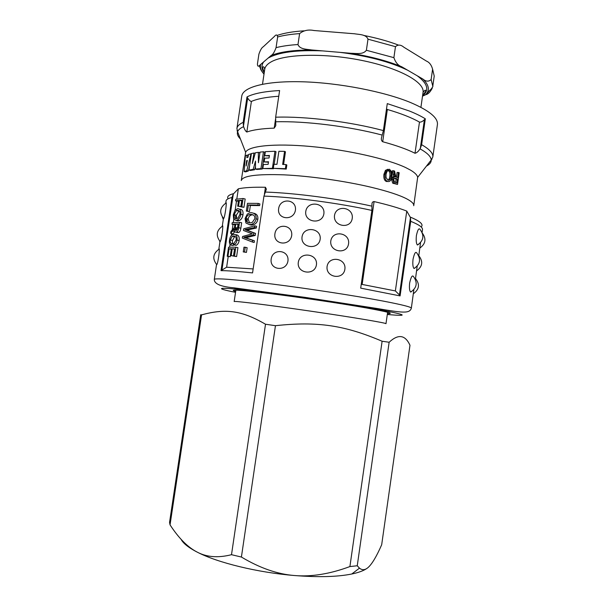 <?xml version="1.0" encoding="UTF-8"?>
<svg xmlns="http://www.w3.org/2000/svg" width="607" height="607" viewBox="0 0 607 607"><rect width="100%" height="100%" fill="white"/><g stroke="black" fill="none" stroke-linecap="round" stroke-linejoin="round"><path stroke-width="0.91" d="M181.098 539.327C183.041 543.098 187.829 547.059 195.462 551.209L197.396 552.218C217.61 562.704 257.634 572.538 294.41 575.519C318.28 577.409 337.393 576.9 351.757 574.01C358.661 572.568 363.745 570.679 366.992 568.357M381.682 544.745C376.674 556.179 372.235 563.683 368.373 567.257C365.27 570.14 362.303 570.443 359.481 568.152L357.25 565.762L389.14 342.257C398.245 333.789 405.188 334.791 409.983 345.254L381.682 544.745M349.905 566.566C329.927 573.994 311.429 576.984 294.41 575.519C277.407 574.184 259.743 568.023 241.411 557.044L275.457 325.686C317.78 321.133 344.723 325.337 382.114 341.233L349.905 566.566L357.25 565.762M231.502 554.692C218.277 558.045 206.911 557.226 197.396 552.218L195.424 551.156C186.599 546.08 178.139 537.309 170.043 524.858L201.554 314.866C224.954 308.538 241.108 310.01 265.502 324.229L231.502 554.692L241.411 557.044M201.554 314.866L200.72 314.737L169.55 522.415L170.043 524.858M235.873 290.116L234.165 301.558C233.467 300.67 267.937 304.919 310.298 311.103C352.667 317.279 386.909 323.053 385.984 323.706L387.623 312.256M265.502 324.229L275.457 325.686M382.114 341.233L389.14 342.257M263.286 46.769L274.402 36.443C276.086 34.356 277.171 34.523 277.649 36.959L276.056 47.65C274.425 52.126 272.816 54.721 271.223 55.434L259.212 65.708C258.15 66.74 257.558 66.201 257.421 64.099L258.908 54.137C260.357 49.986 261.814 47.528 263.286 46.769M314.73 30.578L354.473 33.772C359.154 34.591 366.196 34.288 367.994 39.174L366.385 50.275C363.024 54.903 355.846 53.287 350.907 53.287L311.869 49.986C307.127 49.167 299.843 49.539 297.984 44.546L299.6 33.613C303.561 30.403 308.348 29.371 313.956 30.517L314.73 30.578M404.421 47.566L426.486 61.117C429.399 62.324 431.44 65.01 432.601 69.183L431.129 79.532C428.709 81.801 425.977 81.649 422.927 79.085L401.667 66.74C398.154 65.556 395.559 62.521 393.89 57.65L395.468 46.671C397.972 44.41 400.787 44.607 403.913 47.263L404.421 47.566M422.51 96.172L425.909 94.624C428.216 94.131 430.325 91.968 432.252 88.121L432.321 87.666M223.657 218.558C219.119 212.632 219.833 207.518 225.804 203.201C227.177 199.422 225.182 216.555 223.664 218.55L223.475 218.376M222.352 226.244C223.68 222.473 221.767 239.606 220.235 241.578L220.038 241.396M234.082 237.018L233.885 235.979M216.782 264.66C212.2 258.779 212.905 253.665 218.884 249.31C220.174 245.562 218.338 262.71 216.79 264.652L216.585 264.47M334.503 215.432C336.248 204.233 353.927 207.298 352.227 218.452C350.709 229.537 333 226.57 334.503 215.432M330.8 240.918C332.545 229.704 350.254 232.678 348.555 243.847C347.029 254.963 329.29 252.087 330.8 240.918M278.643 208.611C280.108 197.518 296.861 199.013 295.427 210.212C293.591 221.259 276.845 219.567 278.643 208.611M274.918 233.801C276.39 222.693 293.135 224.37 291.694 235.584C289.858 246.67 273.12 244.788 274.918 233.801M271.192 259.037C272.664 247.922 289.395 249.788 287.953 261.01C286.117 272.126 269.394 270.062 271.192 259.037M327.082 266.45C328.835 255.228 346.567 258.112 344.867 269.288C343.342 280.434 325.564 277.649 327.082 266.45M305.776 211.403C307.385 200.204 325.443 202.586 323.872 213.823C322.188 224.931 304.115 222.488 305.776 211.403M302.043 236.844C303.652 225.637 321.725 228.073 320.155 239.317C318.463 250.456 300.382 247.967 302.043 236.844M298.303 262.338C299.919 251.123 318 253.605 316.429 264.857C314.73 276.041 296.633 273.499 298.303 262.338M391.09 175.931C390.521 179.217 389.451 180.613 387.896 180.112L386.014 177.441L386.022 174.604C386.621 171.462 387.714 170.119 389.284 170.567L389.656 170.726C390.9 171.478 391.378 173.215 391.09 175.931L389.891 176.015C390.187 173.291 389.724 171.561 388.488 170.825L388.048 170.65M387.941 180.12C388.882 179.733 389.535 178.367 389.891 176.015M391.765 171.902L392.039 176.258C391.303 180.287 389.861 182.017 387.706 181.455L387.099 181.197C385.339 180.135 384.633 177.821 384.982 174.262L386.553 170.248L389.466 169.224L391.765 171.902M388.002 181.523L385.976 181.288C384.239 180.241 383.548 177.942 383.905 174.384L385.445 170.37L387.911 169.239M248.946 170.097L253.18 169.368L255.517 161.075L255.471 169.065L260.949 168.609L263.453 151.765L260.016 152.099L258.43 162.744L258.316 152.334L255.327 152.789L252.345 163.556L253.916 153.025L251.404 153.579L248.946 170.097L250.433 170.461L254.599 169.748L253.18 169.368M255.479 166.576L254.599 169.748M263.453 151.765L264.735 152.182L262.232 169.004L256.852 169.444L255.471 169.065M262.232 169.004L260.949 168.609M258.316 152.334L259.69 152.736L259.697 154.246M255.168 153.359L253.916 153.025M246.138 165.969L246.609 160.688L247.322 160.423L246.138 165.969M247.239 160.825L246.609 160.688M251.04 153.677L246.829 170.628L244.113 171.561L245.38 155.923L247.11 155.028L246.867 157.683L247.997 157.251L248.582 154.421L251.381 153.761M249.553 166.007L248.346 170.977L246.829 170.628M248.4 155.316L247.11 155.028M248.346 170.977L245.668 171.887L244.113 171.561M272.414 168.344L262.831 168.541L263.43 164.52L268.135 164.345L268.514 161.766L264.182 161.932L264.743 158.177L269.053 157.987L269.432 155.46L264.758 155.688L265.358 151.644L274.941 151.272L272.414 168.344L273.491 168.746L262.831 168.541M274.941 151.272L276.018 151.704L274.152 164.3M269.364 155.931L264.758 155.688M268.446 162.213L264.182 161.932M276.951 164.322L273.909 164.3L273.309 168.344L285.389 168.678L285.996 164.565L282.642 164.429L284.562 151.371L278.879 151.287L276.951 164.322M285.996 164.565L286.83 164.975L286.231 169.08L273.309 168.344M286.231 169.08L285.389 168.678M284.562 151.371L285.457 151.803L283.598 164.467M395.658 182.419L396.143 179.012L397.456 178.982L396.902 182.859L394.512 181.986L393.738 179.763C393.913 178.458 394.55 177.98 395.643 178.337L397.456 178.982M396.143 179.012L394.391 178.397L395.643 178.337M393.025 178.549L392.547 179.49M398.389 172.449L399.201 172.745L397.532 184.437L393.935 183.102L392.82 179.482C393.108 177.676 393.882 176.819 395.157 176.903L393.488 170.726L394.618 171.106L395.157 173.852C395.559 176.098 395.954 177.198 396.341 177.138L397.646 177.639L398.389 172.449L397.084 172.494L396.409 177.176M397.532 184.437L392.683 183.155L391.583 179.543C391.872 177.737 392.638 176.88 393.89 176.963L392.259 170.81L393.488 170.726M393.89 176.963L394.558 176.933M410.636 170.18C415.029 172.82 417.366 175.218 417.654 177.373L413.739 205.72C414.035 203.74 411.637 201.418 406.553 198.762C399.3 195.044 387.698 191.258 371.75 187.388C345.451 181.083 310.45 176.083 284.03 174.846C256.867 173.898 242.61 175.802 241.275 180.56L245.63 152.281C248.149 145.976 274.212 143.123 310.837 146.499C347.401 149.83 387.706 158.988 405.726 167.6L410.636 170.18M227.215 256.313L228.566 247.231L235.812 247.208L234.484 256.131L233.513 256.101L234.598 248.817L232.231 248.787L231.214 255.577L230.357 255.562L231.366 248.787L229.067 248.817L227.944 256.306L227.215 256.313L230.22 256.723L227.944 256.306M230.387 255.57L230.22 256.723M231.297 249.242L229.067 248.817M234.537 249.219L233.422 256.002L230.357 255.562M233.422 256.002L231.214 255.577M234.431 249.219L232.231 248.787M235.812 247.208L237.936 247.648L236.609 256.556L233.513 256.101M236.609 256.556L234.484 256.131M230.25 239.977C229.947 241.829 230.334 242.997 231.396 243.498L230.926 245.129C229.575 244.371 229.112 242.679 229.537 240.053C229.878 237.39 230.857 235.584 232.481 234.621L233.885 234.272C236.396 234.53 237.451 236.457 237.026 240.053C236.631 242.481 235.63 244.082 234.036 244.864L233.953 243.301L236.093 240.008C236.457 237.436 235.637 236.077 233.642 235.933L232.329 236.237L230.25 239.977L232.519 240.425C232.215 242.269 232.595 243.445 233.634 243.938L231.396 243.498M235.266 236.449L234.59 236.684L232.519 240.425M236.093 234.727C238.551 234.992 239.568 236.912 239.15 240.509C238.748 242.944 237.754 244.545 236.184 245.319L233.953 244.902M233.634 243.938L233.164 245.569L230.926 245.129M237.307 210.333C239.408 210.363 240.281 211.714 239.917 214.37L238.012 217.996L236.176 218.71C234.325 218.634 233.604 217.314 234.014 214.749L236.366 210.583L238.961 210.705M239.166 210.879L236.275 215.227L236.768 218.619M234.955 210.401L237.565 208.671C240.167 208.778 241.267 210.667 240.865 214.324C240.372 217.131 239.158 219.036 237.216 220.053L235.903 220.371L233.634 219.059L233.308 214.848L234.955 210.401M235.599 218.695L235.615 215.09M239.765 209.172C242.314 209.286 243.384 211.168 242.975 214.817C242.481 217.64 241.282 219.544 239.37 220.546L236.753 220.561M235.501 200.841L235.736 199.248L243.073 198.497L241.836 206.797L240.858 206.85L241.852 200.181L239.424 200.371L238.566 206.114L237.694 206.19L238.551 200.454L235.501 200.841L238.43 201.243M241.745 200.871L240.751 206.615L237.694 206.19M240.751 206.615L238.566 206.114M241.609 200.887L239.424 200.371M243.073 198.497L245.182 199.02L243.953 207.306L240.858 206.85M243.953 207.306L241.836 206.797M243.255 251.905L243.961 247.193L245.236 247.261L244.538 251.981L243.255 251.905L246.442 252.406L244.538 251.981M245.236 247.261L247.14 247.702L246.442 252.406M243.453 230.463L243.703 228.793L254.849 225.834L254.591 227.542L244.947 229.628L253.787 232.959L253.491 234.97L243.802 237.307L252.687 240.357L252.436 242.041L242.314 238.081L242.557 236.48L252.262 233.832L243.453 230.463M254.849 225.834L256.586 226.312L256.336 228.012L246.912 230.099L255.532 233.422L255.236 235.425L245.774 237.762L254.432 240.804L254.189 242.481L252.436 242.041M254.432 240.804L252.687 240.357M245.774 237.762L243.802 237.307M255.236 235.425L253.491 234.97M255.532 233.422L253.787 232.959M248.658 230.706L246.73 230.235M246.912 230.099L244.947 229.628M256.336 228.012L254.591 227.542M246.336 211.092L247.489 203.337L258.18 203.406L257.929 205.06L248.407 204.961L247.489 211.084L246.336 211.092L249.462 211.6L247.489 211.084M258.18 203.406L259.91 203.929L259.659 205.583L250.365 205.485L249.462 211.6M250.365 205.485L248.407 204.961M259.659 205.583L257.929 205.06M250.79 214.347C253.832 214.605 255.16 216.092 254.773 218.808L252.3 222.374L249.697 222.928C246.935 222.64 245.759 221.183 246.161 218.566C246.465 216.646 247.466 215.31 249.181 214.575L250.79 214.347L252.664 214.855L251.123 215.068C249.431 215.804 248.438 217.131 248.142 219.059L249.553 222.921M253.149 214.878L252.664 214.855M247.269 214.142L249.295 212.913L251.055 212.655C254.811 213.042 256.495 215.106 256.093 218.846C255.623 221.54 254.151 223.361 251.677 224.317L249.409 224.628L245.911 222.997L245.061 218.566L247.269 214.142M247.208 222.147L247.102 218.801M253.597 213.201C256.807 213.846 258.218 215.887 257.823 219.339C257.353 222.048 255.896 223.869 253.46 224.81L251.29 225.106L249.181 224.613M238.293 224.469L235.789 224.006L238.376 223.915L237.792 227.822L236.1 230.493C235.243 230.546 234.962 229.552 235.266 227.504L235.789 224.006M237.99 224.484L237.329 229.476M232.003 224.271L232.238 222.663L239.53 222.268L238.718 227.739C238.361 230.228 237.641 231.654 236.54 232.011L235.857 232.162C234.689 232.147 234.181 231.024 234.332 228.786L230.637 233.376L230.941 231.35L232.504 229.643C234.006 228.232 234.734 226.988 234.681 225.918L234.955 224.051L232.003 224.271L234.863 224.681M235.698 229.067L236.555 227.777M234.841 231.715L232.913 233.832L230.637 233.376M236.525 230.387L236.548 229.249L235.88 230.47M236.548 229.249L235.137 228.953M239.53 222.268L241.647 222.754L240.835 228.217C240.478 230.713 239.765 232.132 238.68 232.481L236.98 232.109M253.142 268.939L226.631 267.209L221.009 270.646L231.942 197.503L233.316 194.012L221.965 269.918M236.806 199.088L238.339 188.807C244.173 187.548 253.202 187.032 265.434 187.267L264.432 194.028M421.63 144.701L420.31 148.419L424.407 119.693L425.325 118.797L421.63 144.701C429.619 149.292 433.345 153.404 432.806 157.038L431.22 159.99C431.289 162.35 429.703 164.383 426.455 166.09M424.407 119.693C422.616 121.483 420.97 122.28 419.467 122.098L415.013 153.268C416.751 152.888 418.428 151.416 420.044 148.844L420.31 148.419M410.461 217.549L410.711 221.32L400.089 295.905L399.429 294.926L410.461 217.549L406.766 211.084L395.369 290.928L361.256 284.266M425.325 118.797C421.106 116.18 415.787 113.577 409.346 110.99L387.281 103.615L383.389 130.596L381.5 137.759C381.105 139.587 381.5 140.915 382.698 141.742L387.349 109.48L386.507 108.972M278.757 96.255C266.503 97.067 257.383 98.789 251.389 101.43C250.243 101.286 248.999 100.147 247.671 98.015L243.46 126.195L243.187 122.348L246.988 96.938C253.544 93.531 264.417 91.399 279.607 90.534L275.654 117.204L275.707 121.795C305.146 120.884 349.571 126.377 382.198 135.08M415.013 153.268C407.191 149.314 396.417 145.468 382.698 141.742M275.502 119.404L274.205 128.13L275.783 125.657L275.707 121.795M274.205 128.13C261.905 128.57 252.77 129.875 246.821 132.038L251.389 101.43M243.46 126.195L243.612 126.666C244.545 129.503 245.615 131.302 246.821 132.038M419.467 122.098C411.713 117.69 401.007 113.486 387.349 109.48M362.174 284.235L374.087 201.577C372.751 201.661 372.045 202.45 371.962 203.944L371.894 210.417L360.695 288.135L400.089 295.905M374.087 201.577C387.903 204.794 398.799 207.958 406.766 211.084M399.429 294.926L395.369 290.928M238.339 188.807L233.316 194.012M221.009 270.646C227.101 270.623 237.618 271.375 252.558 272.907L263.946 196.099L266.367 189.141L265.434 187.267M247.671 98.015L246.988 96.938M234.848 288.993L243.665 289.091M387.425 313.614L387.767 313.622C394.626 313.675 387.38 311.763 366.021 307.886C341.233 303.47 299.456 297.233 269.925 293.56C239.644 289.903 228.118 289.182 235.341 291.383L235.668 291.474M415.4 279.425L417.206 266.109M411.341 308.174C409.679 313.933 402.107 312.719 377.114 308.5L305.708 297.468L234.006 287.832C220.751 286.671 214.18 283.871 214.301 279.432C214.309 277.9 236.434 279.508 272.824 284.114C309.138 288.697 354.708 295.715 382.16 300.89C401.705 304.623 411.432 307.051 411.341 308.174L413.875 289.63M418.815 255.585L420.53 242.633M409.634 283.097C411.045 276.762 412.373 274.66 413.64 276.784C417.821 282.832 416.819 287.93 410.651 292.066C409.505 290.935 409.171 287.946 409.634 283.097M411.758 291.443L410.643 292.066M415.142 267.892L414.05 268.514C412.897 267.346 412.548 264.28 413.018 259.318C414.384 253.119 415.696 251.086 416.941 253.218M418.519 244.386L417.449 245.008C416.273 243.802 415.924 240.66 416.394 235.584C417.722 229.507 419.005 227.549 420.241 229.689M422.593 95.625L425.674 91.376C425.818 89.555 424.938 89.904 423.049 92.408C424.961 82.332 399.626 68.083 361.992 60.465C324.419 52.779 284.137 53.962 270.707 62.134C267.11 64.251 265.115 66.641 264.728 69.312L262.505 84.214M322.636 50.897C296.58 49.865 278.431 52.255 268.195 58.067M407.707 70.245C390.111 61.815 367.546 55.852 340.011 52.369M422.571 95.762C429.551 90.284 427.753 83.607 417.168 75.738M263.476 62.172C261.283 65.427 261.534 68.925 264.227 72.665M260.623 64.653C259.963 67.681 261.093 70.829 264.015 74.107M425.454 94.836C429.991 90.375 429.149 85.124 422.927 79.085M401.667 66.74C387.441 60.928 370.52 56.443 350.907 53.287M425.909 94.616L429.832 90.193C430.902 90.064 433.656 85.496 432.783 86.179L431.129 79.532M393.89 57.65L366.385 50.275M432.783 86.179L434.225 76.072L432.601 69.183M395.468 46.671L367.994 39.174M299.6 33.613C291.094 34.204 283.78 35.32 277.649 36.959M297.984 44.546C289.486 45.07 282.179 46.109 276.056 47.65M311.869 49.986C294.038 49.964 280.487 51.777 271.223 55.434M388.131 170.673L389.284 170.567M385.445 170.37L386.553 170.248M383.905 174.384L384.982 174.262M386.56 181.539L387.706 181.455M392.964 174.391L394.209 174.323M393.435 176.121L394.694 176.06M391.583 179.543L392.82 179.482M393.457 183.504L394.732 183.466M234.886 236.191L233.642 235.933M239.15 240.509L237.026 240.053M236.275 215.227L234.014 214.749M238.111 220.857L235.903 220.371M242.975 214.817L240.865 214.324M247.838 238.46L245.918 238.005M249.477 236.935L247.588 236.472M249.022 229.621L247.102 229.143M248.142 219.059L246.161 218.566M251.29 225.106L249.409 224.628M257.823 219.339L256.093 218.846M237.466 227.974L235.266 227.504M234.734 231.563L232.709 231.146M236.009 230.288L235.448 230.174M234.317 229.939L233.786 229.825M238.027 232.625L235.857 232.162M240.835 228.217L238.718 227.739M226.631 267.209L228.232 256.503M229.621 247.201L230.038 244.386M231.366 235.486L231.654 233.581M232.193 229.977L233.012 224.476M233.3 222.572L233.778 219.332M234.09 217.245L234.454 214.84M235.152 210.136L236.51 201.061M430.811 160.514L432.032 159.08M420.044 148.844C427.343 152.941 431.069 156.659 431.22 159.99L417.654 177.373M410.711 221.32C418.913 224.62 422.844 227.39 422.502 229.621L422.1 232.435M410.309 217.109C419.794 221.039 423.519 224.218 421.478 226.639M383.389 130.596C350.406 121.711 305.427 116.172 275.654 117.204M240.41 138.95C237.792 136.393 236.851 133.988 237.595 131.742C238.263 129.83 240.266 128.138 243.612 126.666M243.187 122.348C239.34 124.109 237.246 126.15 236.912 128.464L241.753 96.134C242.891 87.059 266.048 80.716 302.665 81.793C339.207 82.848 384.14 91.604 410.56 102.537C429.339 110.573 438.284 117.948 437.404 124.67L432.806 157.038M237.071 130.634L237.83 132.364M227.883 198.398C227.01 196.402 228.915 194.817 233.596 193.641M265.289 192.062C294.539 192.958 339.04 198.808 371.954 206.168M225.713 203.246L226.054 200.963C226.259 199.536 228.217 198.383 231.942 197.503M263.946 196.099C293.515 197.108 338.577 203.057 371.894 210.417M235.539 292.339C213.664 288.052 216.502 286.747 250.289 290.616C283.78 294.433 342.386 302.999 374.898 308.834C406.5 314.714 410.636 316.596 387.304 314.479M351.757 574.01L359.481 568.152M264.25 72.529L262.505 67.567C263.385 66.117 264.121 66.702 264.728 69.312M259.212 65.708L260.16 67.855C260.828 68.963 259.53 68.432 263.992 74.213M363.54 35.381C376.34 37.907 387.873 41.101 398.131 44.948M277.46 35.312C284.387 32.998 293.219 31.503 303.955 30.836M423.049 92.408L420.924 107.325M222.352 226.236C216.373 230.569 215.66 235.683 220.227 241.586M222.314 216.957L223.293 219.377M219.423 240.721L219.946 241.761M389.656 170.726L388.488 170.825M387.099 181.197L385.976 181.288M393.935 183.102L392.683 183.155M232.329 236.237L234.59 236.684M234.036 244.864L236.184 245.319M236.366 210.583L238.604 211.069M237.216 220.053L239.37 220.546M249.181 214.575L251.123 215.068M251.677 224.317L253.46 224.81M236.54 232.011L238.68 232.481M245.63 152.281L237.595 131.742L236.912 128.464M388.95 311.474L389.095 310.443M234.826 288.985L234.977 287.961M235.728 291.094L235.341 291.383M387.486 313.227L387.767 313.622M214.301 279.432L216.547 264.432M218.808 249.348L220 241.366M222.261 226.282L223.452 218.345M413.397 293.727C419.308 289.38 420.021 284.326 415.545 278.575M416.645 270.851C422.548 266.488 423.269 261.435 418.792 255.691M419.885 248.02C425.621 243.862 426.463 238.923 422.419 233.225M414.05 268.514C420.188 264.326 421.152 259.227 416.956 253.218M417.449 245.008C423.549 240.767 424.483 235.66 420.256 229.681"/></g></svg>
